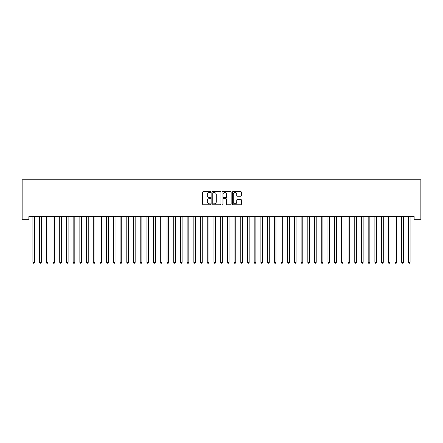 <?xml version="1.0" encoding="UTF-8"?>
<svg xmlns="http://www.w3.org/2000/svg" width="443" height="443" viewBox="0 0 443 443"><rect width="100%" height="100%" fill="white"/><g stroke="black" fill="none" stroke-linecap="round" stroke-linejoin="round"><path stroke-width="0.66" d="M210.774 192.074A0.46 0.46 0 0 0 210.309 191.609L203.32 191.609A0.659 0.659 0 0 0 202.661 192.268L202.661 204.118A0.659 0.659 0 0 0 203.32 204.771L210.309 204.771A0.46 0.46 0 0 0 210.774 204.312A0.46 0.46 0 0 0 210.309 203.852L209.406 203.852A2.104 2.104 0 0 1 207.302 201.748L207.302 200.757A2.104 2.104 0 0 1 209.406 198.652L210.309 198.652A0.46 0.46 0 0 0 210.774 198.193A0.46 0.46 0 0 0 210.309 197.733L209.406 197.733A2.104 2.104 0 0 1 207.302 195.623L207.302 194.638A2.104 2.104 0 0 1 209.406 192.533L210.309 192.533A0.46 0.46 0 0 0 210.774 192.074M240.737 196.249A0.659 0.659 0 0 0 241.391 195.59L241.391 192.268A0.659 0.659 0 0 0 240.737 191.609L232.968 191.609A0.659 0.659 0 0 0 232.309 192.268L232.309 204.118A0.659 0.659 0 0 0 232.968 204.771L240.737 204.771A0.659 0.659 0 0 0 241.391 204.118L241.391 200.103A0.659 0.659 0 0 0 240.737 199.444L237.409 199.444A0.659 0.659 0 0 0 236.756 200.103L236.756 202.091A1.761 1.761 0 0 1 234.995 203.852A1.761 1.761 0 0 1 233.234 202.091L233.234 194.294A1.761 1.761 0 0 1 234.995 192.533A1.761 1.761 0 0 1 236.756 194.294L236.756 195.59A0.659 0.659 0 0 0 237.409 196.249L240.737 196.249M414.144 216.633L28.856 216.633L28.856 219.313L22.15 219.313L22.15 179.753L420.85 179.753L420.85 219.313L414.144 219.313L414.144 216.633M220.924 192.268A0.659 0.659 0 0 0 220.265 191.609L212.502 191.609A0.659 0.659 0 0 0 211.843 192.268L211.843 204.118A0.659 0.659 0 0 0 212.502 204.771L220.265 204.771A0.659 0.659 0 0 0 220.924 204.118L220.924 192.268M222.735 191.609L230.498 191.609A0.659 0.659 0 0 1 231.157 192.268L231.157 204.118A0.659 0.659 0 0 1 230.498 204.771L227.176 204.771A0.659 0.659 0 0 1 226.517 204.118L226.517 199.311A0.659 0.659 0 0 0 225.858 198.652L223.654 198.652A0.659 0.659 0 0 0 222.995 199.311L222.995 204.312A0.46 0.46 0 0 1 222.536 204.771A0.46 0.46 0 0 1 222.076 204.312L222.076 192.268A0.659 0.659 0 0 1 222.735 191.609M213.221 192.533A0.46 0.46 0 0 0 212.762 192.993L212.762 203.392A0.46 0.46 0 0 0 213.221 203.852L214.179 203.852A2.104 2.104 0 0 0 216.284 201.748L216.284 194.638A2.104 2.104 0 0 0 214.179 192.533L213.221 192.533M226.517 194.327A1.761 1.761 0 0 0 224.756 192.567A1.761 1.761 0 0 0 222.995 194.327L222.995 197.074A0.659 0.659 0 0 0 223.654 197.733L225.858 197.733A0.659 0.659 0 0 0 226.517 197.074L226.517 194.327M34.587 216.981A0.67 0.67 -179.6 0 1 34.637 216.732A0.67 0.67 179.6 0 0 34.587 216.981L34.587 262.378L32.909 262.378L32.909 216.981A0.67 0.67 179.6 0 0 32.865 216.732A0.67 0.67 -179.6 0 1 32.909 216.981M34.587 262.378L34.083 263.247L33.413 263.247L32.909 262.378M39.571 216.732A0.67 0.67 -179.6 0 1 39.615 216.981A0.67 0.67 179.6 0 0 39.571 216.732L39.527 216.633M46.277 216.732A0.67 0.67 -179.6 0 1 46.321 216.981A0.67 0.67 179.6 0 0 46.277 216.732L46.233 216.633M41.382 216.633L41.343 216.732A0.67 0.67 179.6 0 0 41.293 216.981L41.293 262.378L39.615 262.378L39.615 216.981M41.293 262.378L40.789 263.247L40.119 263.247L39.615 262.378M48.088 216.633L48.049 216.732A0.67 0.67 179.6 0 0 47.999 216.981L47.999 262.378L46.321 262.378L46.321 216.981M47.999 262.378L47.495 263.247L46.825 263.247L46.321 262.378M52.977 216.732A0.67 0.67 -179.6 0 1 53.027 216.981A0.67 0.67 179.6 0 0 52.977 216.732L52.938 216.633M59.683 216.732A0.67 0.67 -179.6 0 1 59.733 216.981A0.67 0.67 179.6 0 0 59.683 216.732L59.644 216.633M54.794 216.633L54.755 216.732A0.67 0.67 179.6 0 0 54.705 216.981L54.705 262.378L53.027 262.378L53.027 216.981M54.705 262.378L54.201 263.247L53.531 263.247L53.027 262.378M61.499 216.633L61.461 216.732A0.67 0.67 179.6 0 0 61.411 216.981L61.411 262.378L59.733 262.378L59.733 216.981M61.411 262.378L60.907 263.247L60.237 263.247L59.733 262.378M66.389 216.732A0.67 0.67 -179.6 0 1 66.439 216.981A0.67 0.67 179.6 0 0 66.389 216.732L66.35 216.633M68.205 216.633L68.161 216.732A0.67 0.67 179.6 0 0 68.117 216.981L68.117 262.378L66.439 262.378L66.439 216.981M68.117 262.378L67.613 263.247L66.943 263.247L66.439 262.378M73.095 216.732A0.67 0.67 -179.6 0 1 73.145 216.981A0.67 0.67 179.6 0 0 73.095 216.732L73.056 216.633M74.911 216.633L74.867 216.732A0.67 0.67 179.6 0 0 74.823 216.981L74.823 262.378L73.145 262.378L73.145 216.981M74.823 262.378L74.319 263.247L73.649 263.247L73.145 262.378M79.801 216.732A0.67 0.67 -179.6 0 1 79.851 216.981A0.67 0.67 179.6 0 0 79.801 216.732L79.762 216.633M86.507 216.732A0.67 0.67 -179.6 0 1 86.557 216.981A0.67 0.67 179.6 0 0 86.507 216.732L86.468 216.633M93.213 216.732A0.67 0.67 -179.6 0 1 93.263 216.981A0.67 0.67 179.6 0 0 93.213 216.732L93.174 216.633M99.919 216.732A0.67 0.67 -179.6 0 1 99.963 216.981A0.67 0.67 179.6 0 0 99.919 216.732L99.88 216.633M106.625 216.732A0.67 0.67 -179.6 0 1 106.669 216.981A0.67 0.67 179.6 0 0 106.625 216.732L106.58 216.633M113.33 216.732A0.67 0.67 -179.6 0 1 113.375 216.981A0.67 0.67 179.6 0 0 113.33 216.732L113.286 216.633M120.031 216.732A0.67 0.67 -179.6 0 1 120.081 216.981A0.67 0.67 179.6 0 0 120.031 216.732L119.992 216.633M126.737 216.732A0.67 0.67 -179.6 0 1 126.787 216.981A0.67 0.67 179.6 0 0 126.737 216.732L126.698 216.633M133.443 216.732A0.67 0.67 -179.6 0 1 133.493 216.981A0.67 0.67 179.6 0 0 133.443 216.732L133.404 216.633M81.612 216.633L81.573 216.732A0.67 0.67 179.6 0 0 81.529 216.981L81.529 262.378L79.851 262.378L79.851 216.981M81.529 262.378L81.025 263.247L80.355 263.247L79.851 262.378M88.318 216.633L88.279 216.732A0.67 0.67 179.6 0 0 88.229 216.981L88.229 262.378L86.557 262.378L86.557 216.981M88.229 262.378L87.731 263.247L87.055 263.247L86.557 262.378M95.023 216.633L94.985 216.732A0.67 0.67 179.6 0 0 94.935 216.981L94.935 262.378L93.263 262.378L93.263 216.981M94.935 262.378L94.431 263.247L93.761 263.247L93.263 262.378M101.729 216.633L101.691 216.732A0.67 0.67 179.6 0 0 101.641 216.981L101.641 262.378L99.963 262.378L99.963 216.981M101.641 262.378L101.137 263.247L100.467 263.247L99.963 262.378M108.435 216.633L108.397 216.732A0.67 0.67 179.6 0 0 108.347 216.981L108.347 262.378L106.669 262.378L106.669 216.981M108.347 262.378L107.843 263.247L107.173 263.247L106.669 262.378M115.141 216.633L115.102 216.732A0.67 0.67 179.6 0 0 115.053 216.981L115.053 262.378L113.375 262.378L113.375 216.981M115.053 262.378L114.549 263.247L113.879 263.247L113.375 262.378M121.847 216.633L121.808 216.732A0.67 0.67 179.6 0 0 121.759 216.981L121.759 262.378L120.081 262.378L120.081 216.981M121.759 262.378L121.255 263.247L120.585 263.247L120.081 262.378M128.553 216.633L128.514 216.732A0.67 0.67 179.6 0 0 128.464 216.981L128.464 262.378L126.787 262.378L126.787 216.981M128.464 262.378L127.961 263.247L127.291 263.247L126.787 262.378M135.259 216.633L135.215 216.732A0.67 0.67 179.6 0 0 135.17 216.981L135.17 262.378L133.493 262.378L133.493 216.981M135.17 262.378L134.666 263.247L133.996 263.247L133.493 262.378M140.149 216.732A0.67 0.67 -179.6 0 1 140.198 216.981A0.67 0.67 179.6 0 0 140.149 216.732L140.11 216.633M141.959 216.633L141.921 216.732A0.67 0.67 179.6 0 0 141.876 216.981L141.876 262.378L140.198 262.378L140.198 216.981M141.876 262.378L141.372 263.247L140.702 263.247L140.198 262.378M146.854 216.732A0.67 0.67 -179.6 0 1 146.904 216.981A0.67 0.67 179.6 0 0 146.854 216.732L146.816 216.633M148.665 216.633L148.626 216.732A0.67 0.67 179.6 0 0 148.577 216.981L148.577 262.378L146.904 262.378L146.904 216.981M148.577 262.378L148.078 263.247L147.408 263.247L146.904 262.378M153.56 216.732A0.67 0.67 -179.6 0 1 153.61 216.981A0.67 0.67 179.6 0 0 153.56 216.732L153.522 216.633M155.371 216.633L155.332 216.732A0.67 0.67 179.6 0 0 155.283 216.981L155.283 262.378L153.61 262.378L153.61 216.981M155.283 262.378L154.784 263.247L154.109 263.247L153.61 262.378M160.266 216.732A0.67 0.67 -179.6 0 1 160.316 216.981A0.67 0.67 179.6 0 0 160.266 216.732L160.228 216.633M162.077 216.633L162.038 216.732A0.67 0.67 179.6 0 0 161.988 216.981L161.988 262.378L160.316 262.378L160.316 216.981M161.988 262.378L161.485 263.247L160.815 263.247L160.316 262.378M166.972 216.732A0.67 0.67 -179.6 0 1 167.017 216.981A0.67 0.67 179.6 0 0 166.972 216.732L166.933 216.633M168.783 216.633L168.744 216.732A0.67 0.67 179.6 0 0 168.694 216.981L168.694 262.378L167.017 262.378L167.017 216.981M168.694 262.378L168.19 263.247L167.52 263.247L167.017 262.378M173.678 216.732A0.67 0.67 -179.6 0 1 173.722 216.981A0.67 0.67 179.6 0 0 173.678 216.732L173.634 216.633M175.489 216.633L175.45 216.732A0.67 0.67 179.6 0 0 175.4 216.981L175.4 262.378L173.722 262.378L173.722 216.981M175.4 262.378L174.896 263.247L174.226 263.247L173.722 262.378M180.379 216.732A0.67 0.67 -179.6 0 1 180.428 216.981A0.67 0.67 179.6 0 0 180.379 216.732L180.34 216.633M182.195 216.633L182.156 216.732A0.67 0.67 179.6 0 0 182.106 216.981L182.106 262.378L180.428 262.378L180.428 216.981M182.106 262.378L181.602 263.247L180.932 263.247L180.428 262.378M187.084 216.732A0.67 0.67 -179.6 0 1 187.134 216.981A0.67 0.67 179.6 0 0 187.084 216.732L187.046 216.633M188.901 216.633L188.862 216.732A0.67 0.67 179.6 0 0 188.812 216.981L188.812 262.378L187.134 262.378L187.134 216.981M188.812 262.378L188.308 263.247L187.638 263.247L187.134 262.378M193.79 216.732A0.67 0.67 -179.6 0 1 193.84 216.981A0.67 0.67 179.6 0 0 193.79 216.732L193.752 216.633M195.607 216.633L195.568 216.732A0.67 0.67 179.6 0 0 195.518 216.981L195.518 262.378L193.84 262.378L193.84 216.981M195.518 262.378L195.014 263.247L194.344 263.247L193.84 262.378M200.496 216.732A0.67 0.67 -179.6 0 1 200.546 216.981A0.67 0.67 179.6 0 0 200.496 216.732L200.457 216.633M202.313 216.633L202.268 216.732A0.67 0.67 179.6 0 0 202.224 216.981L202.224 262.378L200.546 262.378L200.546 216.981M202.224 262.378L201.72 263.247L201.05 263.247L200.546 262.378M207.202 216.732A0.67 0.67 -179.6 0 1 207.252 216.981A0.67 0.67 179.6 0 0 207.202 216.732L207.163 216.633M209.013 216.633L208.974 216.732A0.67 0.67 179.6 0 0 208.93 216.981L208.93 262.378L207.252 262.378L207.252 216.981M208.93 262.378L208.426 263.247L207.756 263.247L207.252 262.378M213.908 216.732A0.67 0.67 -179.6 0 1 213.958 216.981A0.67 0.67 179.6 0 0 213.908 216.732L213.869 216.633M215.719 216.633L215.68 216.732A0.67 0.67 179.6 0 0 215.63 216.981L215.63 262.378L213.958 262.378L213.958 216.981M215.63 262.378L215.132 263.247L214.462 263.247L213.958 262.378M220.614 216.732A0.67 0.67 -179.6 0 1 220.664 216.981A0.67 0.67 179.6 0 0 220.614 216.732L220.575 216.633M222.425 216.633L222.386 216.732A0.67 0.67 179.6 0 0 222.336 216.981L222.336 262.378L220.664 262.378L220.664 216.981M222.336 262.378L221.838 263.247L221.162 263.247L220.664 262.378M227.32 216.732A0.67 0.67 -179.6 0 1 227.37 216.981A0.67 0.67 179.6 0 0 227.32 216.732L227.281 216.633M229.131 216.633L229.092 216.732A0.67 0.67 179.6 0 0 229.042 216.981L229.042 262.378L227.37 262.378L227.37 216.981M229.042 262.378L228.538 263.247L227.868 263.247L227.37 262.378M234.026 216.732A0.67 0.67 -179.6 0 1 234.07 216.981A0.67 0.67 179.6 0 0 234.026 216.732L233.987 216.633M235.837 216.633L235.798 216.732A0.67 0.67 179.6 0 0 235.748 216.981L235.748 262.378L234.07 262.378L234.07 216.981M235.748 262.378L235.244 263.247L234.574 263.247L234.07 262.378M240.732 216.732A0.67 0.67 -179.6 0 1 240.776 216.981A0.67 0.67 179.6 0 0 240.732 216.732L240.687 216.633M242.542 216.633L242.504 216.732A0.67 0.67 179.6 0 0 242.454 216.981L242.454 262.378L240.776 262.378L240.776 216.981M242.454 262.378L241.95 263.247L241.28 263.247L240.776 262.378M247.432 216.732A0.67 0.67 -179.6 0 1 247.482 216.981A0.67 0.67 179.6 0 0 247.432 216.732L247.393 216.633M249.248 216.633L249.21 216.732A0.67 0.67 179.6 0 0 249.16 216.981L249.16 262.378L247.482 262.378L247.482 216.981M249.16 262.378L248.656 263.247L247.986 263.247L247.482 262.378M254.138 216.732A0.67 0.67 -179.6 0 1 254.188 216.981A0.67 0.67 179.6 0 0 254.138 216.732L254.099 216.633M255.954 216.633L255.916 216.732A0.67 0.67 179.6 0 0 255.866 216.981L255.866 262.378L254.188 262.378L254.188 216.981M255.866 262.378L255.362 263.247L254.692 263.247L254.188 262.378M260.844 216.732A0.67 0.67 -179.6 0 1 260.894 216.981A0.67 0.67 179.6 0 0 260.844 216.732L260.805 216.633M262.66 216.633L262.621 216.732A0.67 0.67 179.6 0 0 262.572 216.981L262.572 262.378L260.894 262.378L260.894 216.981M262.572 262.378L262.068 263.247L261.398 263.247L260.894 262.378M267.55 216.732A0.67 0.67 -179.6 0 1 267.6 216.981A0.67 0.67 179.6 0 0 267.55 216.732L267.511 216.633M269.366 216.633L269.322 216.732A0.67 0.67 179.6 0 0 269.278 216.981L269.278 262.378L267.6 262.378L267.6 216.981M269.278 262.378L268.774 263.247L268.104 263.247L267.6 262.378M274.256 216.732A0.67 0.67 -179.6 0 1 274.306 216.981A0.67 0.67 179.6 0 0 274.256 216.732L274.217 216.633M276.067 216.633L276.028 216.732A0.67 0.67 179.6 0 0 275.983 216.981L275.983 262.378L274.306 262.378L274.306 216.981M275.983 262.378L275.48 263.247L274.81 263.247L274.306 262.378M280.962 216.732A0.67 0.67 -179.6 0 1 281.012 216.981A0.67 0.67 179.6 0 0 280.962 216.732L280.923 216.633M282.772 216.633L282.734 216.732A0.67 0.67 179.6 0 0 282.684 216.981L282.684 262.378L281.012 262.378L281.012 216.981M282.684 262.378L282.185 263.247L281.515 263.247L281.012 262.378M287.668 216.732A0.67 0.67 -179.6 0 1 287.717 216.981A0.67 0.67 179.6 0 0 287.668 216.732L287.629 216.633M289.478 216.633L289.44 216.732A0.67 0.67 179.6 0 0 289.39 216.981L289.39 262.378L287.717 262.378L287.717 216.981M289.39 262.378L288.891 263.247L288.216 263.247L287.717 262.378M294.373 216.732A0.67 0.67 -179.6 0 1 294.423 216.981A0.67 0.67 179.6 0 0 294.373 216.732L294.335 216.633M296.184 216.633L296.145 216.732A0.67 0.67 179.6 0 0 296.096 216.981L296.096 262.378L294.423 262.378L294.423 216.981M296.096 262.378L295.592 263.247L294.922 263.247L294.423 262.378M301.079 216.732A0.67 0.67 -179.6 0 1 301.124 216.981A0.67 0.67 179.6 0 0 301.079 216.732L301.041 216.633M302.89 216.633L302.851 216.732A0.67 0.67 179.6 0 0 302.802 216.981L302.802 262.378L301.124 262.378L301.124 216.981M302.802 262.378L302.298 263.247L301.628 263.247L301.124 262.378M307.785 216.732A0.67 0.67 -179.6 0 1 307.83 216.981A0.67 0.67 179.6 0 0 307.785 216.732L307.741 216.633M309.596 216.633L309.557 216.732A0.67 0.67 179.6 0 0 309.507 216.981L309.507 262.378L307.83 262.378L307.83 216.981M309.507 262.378L309.004 263.247L308.334 263.247L307.83 262.378M314.486 216.732A0.67 0.67 -179.6 0 1 314.536 216.981A0.67 0.67 179.6 0 0 314.486 216.732L314.447 216.633M316.302 216.633L316.263 216.732A0.67 0.67 179.6 0 0 316.213 216.981L316.213 262.378L314.536 262.378L314.536 216.981M316.213 262.378L315.709 263.247L315.039 263.247L314.536 262.378M321.192 216.732A0.67 0.67 -179.6 0 1 321.241 216.981A0.67 0.67 179.6 0 0 321.192 216.732L321.153 216.633M323.008 216.633L322.969 216.732A0.67 0.67 179.6 0 0 322.919 216.981L322.919 262.378L321.241 262.378L321.241 216.981M322.919 262.378L322.415 263.247L321.745 263.247L321.241 262.378M327.898 216.732A0.67 0.67 -179.6 0 1 327.947 216.981A0.67 0.67 179.6 0 0 327.898 216.732L327.859 216.633M329.714 216.633L329.67 216.732A0.67 0.67 179.6 0 0 329.625 216.981L329.625 262.378L327.947 262.378L327.947 216.981M329.625 262.378L329.121 263.247L328.451 263.247L327.947 262.378M334.603 216.732A0.67 0.67 -179.6 0 1 334.653 216.981A0.67 0.67 179.6 0 0 334.603 216.732L334.565 216.633M336.42 216.633L336.375 216.732A0.67 0.67 179.6 0 0 336.331 216.981L336.331 262.378L334.653 262.378L334.653 216.981M336.331 262.378L335.827 263.247L335.157 263.247L334.653 262.378M341.309 216.732A0.67 0.67 -179.6 0 1 341.359 216.981A0.67 0.67 179.6 0 0 341.309 216.732L341.271 216.633M343.12 216.633L343.081 216.732A0.67 0.67 179.6 0 0 343.037 216.981L343.037 262.378L341.359 262.378L341.359 216.981M343.037 262.378L342.533 263.247L341.863 263.247L341.359 262.378M348.015 216.732A0.67 0.67 -179.6 0 1 348.065 216.981A0.67 0.67 179.6 0 0 348.015 216.732L347.976 216.633M349.826 216.633L349.787 216.732A0.67 0.67 179.6 0 0 349.737 216.981L349.737 262.378L348.065 262.378L348.065 216.981M349.737 262.378L349.239 263.247L348.569 263.247L348.065 262.378M354.721 216.732A0.67 0.67 -179.6 0 1 354.771 216.981A0.67 0.67 179.6 0 0 354.721 216.732L354.682 216.633M356.532 216.633L356.493 216.732A0.67 0.67 179.6 0 0 356.443 216.981L356.443 262.378L354.771 262.378L354.771 216.981M356.443 262.378L355.945 263.247L355.269 263.247L354.771 262.378M361.427 216.732A0.67 0.67 -179.6 0 1 361.471 216.981A0.67 0.67 179.6 0 0 361.427 216.732L361.388 216.633M363.238 216.633L363.199 216.732A0.67 0.67 179.6 0 0 363.149 216.981L363.149 262.378L361.471 262.378L361.471 216.981M363.149 262.378L362.645 263.247L361.975 263.247L361.471 262.378M368.133 216.732A0.67 0.67 -179.6 0 1 368.177 216.981A0.67 0.67 179.6 0 0 368.133 216.732L368.089 216.633M369.944 216.633L369.905 216.732A0.67 0.67 179.6 0 0 369.855 216.981L369.855 262.378L368.177 262.378L368.177 216.981M369.855 262.378L369.351 263.247L368.681 263.247L368.177 262.378M374.839 216.732A0.67 0.67 -179.6 0 1 374.883 216.981A0.67 0.67 179.6 0 0 374.839 216.732L374.795 216.633M376.65 216.633L376.611 216.732A0.67 0.67 179.6 0 0 376.561 216.981L376.561 262.378L374.883 262.378L374.883 216.981M376.561 262.378L376.057 263.247L375.387 263.247L374.883 262.378M381.539 216.732A0.67 0.67 -179.6 0 1 381.589 216.981A0.67 0.67 179.6 0 0 381.539 216.732L381.501 216.633M383.356 216.633L383.317 216.732A0.67 0.67 179.6 0 0 383.267 216.981L383.267 262.378L381.589 262.378L381.589 216.981M383.267 262.378L382.763 263.247L382.093 263.247L381.589 262.378M388.245 216.732A0.67 0.67 -179.6 0 1 388.295 216.981A0.67 0.67 179.6 0 0 388.245 216.732L388.206 216.633M390.061 216.633L390.023 216.732A0.67 0.67 179.6 0 0 389.973 216.981L389.973 262.378L388.295 262.378L388.295 216.981M389.973 262.378L389.469 263.247L388.799 263.247L388.295 262.378M394.951 216.732A0.67 0.67 -179.6 0 1 395.001 216.981A0.67 0.67 179.6 0 0 394.951 216.732L394.912 216.633M396.767 216.633L396.723 216.732A0.67 0.67 179.6 0 0 396.679 216.981L396.679 262.378L395.001 262.378L395.001 216.981M396.679 262.378L396.175 263.247L395.505 263.247L395.001 262.378M401.657 216.732A0.67 0.67 -179.6 0 1 401.707 216.981A0.67 0.67 179.6 0 0 401.657 216.732L401.618 216.633M403.473 216.633L403.429 216.732A0.67 0.67 179.6 0 0 403.385 216.981L403.385 262.378L401.707 262.378L401.707 216.981M403.385 262.378L402.881 263.247L402.211 263.247L401.707 262.378M408.363 216.732A0.67 0.67 -179.6 0 1 408.413 216.981A0.67 0.67 179.6 0 0 408.363 216.732L408.324 216.633M410.174 216.633L410.135 216.732A0.67 0.67 179.6 0 0 410.091 216.981L410.091 262.378L408.413 262.378L408.413 216.981M410.091 262.378L409.587 263.247L408.917 263.247L408.413 262.378"/></g></svg>
